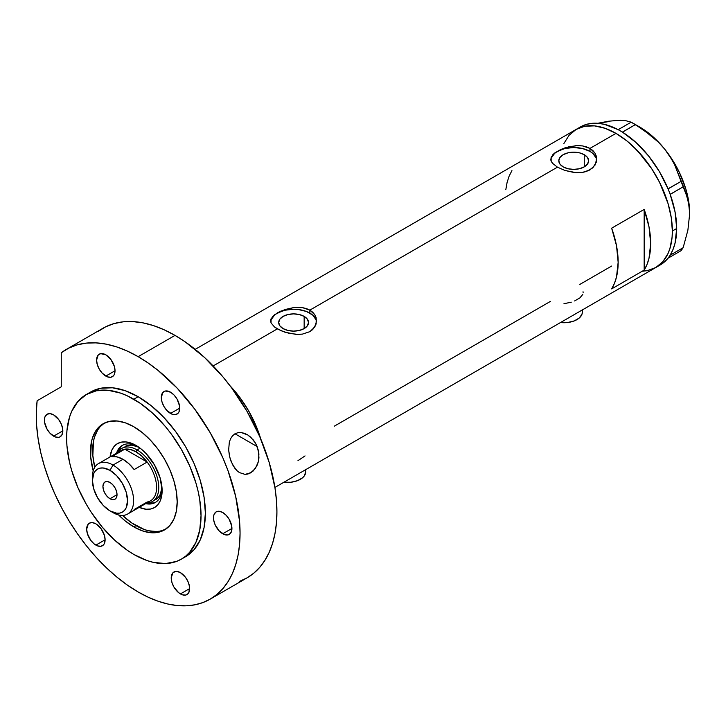 <?xml version="1.0" encoding="UTF-8"?>
<svg xmlns="http://www.w3.org/2000/svg" width="726" height="726" viewBox="0 0 726 726"><rect width="100%" height="100%" fill="white"/><g stroke="black" fill="none" stroke-linecap="round" stroke-linejoin="round"><path stroke-width="1.09" d="M560.499 322.544A18.395 10.618 0 0 0 582.352 312.116L581.998 314.186L579.257 318.015L574.175 320.946L567.55 322.525L560.372 322.525M283.866 482.255A18.395 10.618 0 0 0 305.719 471.827L304.321 475.893L302.615 477.726L297.542 480.657L290.908 482.245L283.73 482.245M304.158 316.409L304.158 328.588L299.321 330.457L293.613 331.11L287.904 330.457L283.067 328.588A14.919 8.612 180 0 1 278.693 322.498A14.919 8.612 180 0 1 287.904 314.54A14.919 8.612 180 0 1 304.158 316.409L307.388 319.204L308.523 322.498L307.388 325.793L304.158 328.588L304.158 316.409A14.919 8.612 180 0 1 308.523 322.498A14.919 8.612 180 0 1 299.321 330.457A14.919 8.612 180 0 1 283.067 328.588L279.828 325.793L278.693 322.498L279.828 319.204L283.067 316.409L287.904 314.54L293.613 313.886L299.321 314.54L304.158 316.409M584.258 154.692L584.258 166.871L579.421 168.741L573.712 169.394L568.004 168.741L563.167 166.871A14.919 8.612 180 0 1 558.793 160.782A14.919 8.612 180 0 1 568.004 152.832A14.919 8.612 180 0 1 584.258 154.692L587.497 157.488L588.632 160.782L587.497 164.076L584.258 166.871L584.258 154.692A14.919 8.612 180 0 1 588.632 160.782A14.919 8.612 180 0 1 579.421 168.741A14.919 8.612 180 0 1 563.167 166.871L559.937 164.076L558.793 160.782L559.937 157.488L563.167 154.692L568.004 152.832L573.712 152.17L579.421 152.832L584.258 154.692M552.459 155.065L554.591 153.068L560.962 149.393L569.248 146.652L578.168 145.599L582.488 145.908L589.975 148.394L615.993 133.375L626.983 140.971L637.564 150.781L651.748 168.795L659.562 182.326L668.065 203.616L671.269 217.682L672.358 231.004L672.085 237.23L669.926 248.501L668.065 253.438L662.856 261.678L655.85 267.495A79.715 46.028 -120 0 0 668.065 203.616A79.715 46.028 -120 0 0 615.993 133.375L589.975 148.394L594.966 153.113L596.273 156.054L596.273 162.252L592.843 167.806L586.472 171.481L582.488 172.407L573.721 172.425L564.946 170.456L557.45 167.171L552.45 163.241L550.825 160.165L551.161 157.097L554.591 153.068L564.946 147.859L575.954 145.672L582.488 145.908L586.472 146.843L589.975 148.394L589.975 151.398A22.996 13.277 0 0 0 565.645 148.349A22.996 13.277 0 0 0 550.771 159.874M596.672 160.047A22.996 13.277 0 0 0 589.975 151.398L589.975 148.394L592.852 150.527L594.966 153.113L596.708 159.148L594.966 165.201L589.966 169.938L582.488 172.407L575.954 172.634L564.946 170.456L557.45 167.171L309.866 310.111L314.866 314.83L316.173 317.761L316.164 323.968L312.743 329.522L309.866 331.655L302.379 334.123L298.077 334.414L289.139 333.361L280.853 330.648L274.473 326.963L271.052 322.916L270.616 320.856L271.052 318.814L274.492 314.785L284.846 309.575L293.613 307.588L302.388 307.624L309.866 310.111L557.45 167.171L552.45 163.241L551.152 161.199L551.161 157.097M272.359 316.781L277.35 312.87L280.862 311.109L293.613 307.588L302.388 307.624L306.372 308.559L309.866 310.111L309.866 313.115A22.996 13.277 0 0 0 285.545 310.066A22.996 13.277 0 0 0 270.671 321.591M316.572 321.763A22.996 13.277 0 0 0 309.866 313.115L309.866 310.111L312.743 312.244L314.866 314.83L316.609 320.856L314.866 326.918L309.866 331.655L302.379 334.123L295.854 334.35L284.846 332.172L277.35 328.887L213.145 365.949L277.35 328.887L274.473 326.963L271.052 322.916L271.052 318.814M230.133 385.896A79.715 46.028 60 0 1 260.734 438.903L255.498 424.547L248.483 410.635L239.943 397.612L230.133 385.896A79.715 46.028 -120 0 1 258.492 432.088L249.617 412.64L244.009 403.402L237.747 394.726L230.124 385.896M644.171 209.415A79.715 46.028 60 0 1 644.171 270.117L611.655 288.894A79.715 46.028 -120 0 0 611.655 228.191L644.171 209.415L644.171 270.117L611.655 288.894L614.468 283.331L616.51 276.978L618.153 262.295L616.51 245.706L611.655 228.191L644.171 209.415L649.026 226.939L650.678 243.519L649.026 258.202L646.984 264.554L644.171 270.117L644.171 209.415M550.408 301.408L334.25 426.207M611.655 266.052L579.856 284.41M615.993 133.375A79.715 46.028 -120 0 0 576.135 129.428L584.675 126.26L594.422 125.87L604.994 128.275L615.993 133.375L604.994 128.275L594.422 125.87L584.675 126.26L576.135 129.428A79.715 46.028 60 0 1 637.564 150.781A79.715 46.028 60 0 1 672.358 231.004A79.715 46.028 60 0 1 655.85 267.495L647.302 270.662L642.564 271.206L647.302 270.662L655.85 267.495L662.856 261.678L668.065 253.438L669.926 248.501L672.085 237.23L672.358 231.004L676.696 228.499L672.358 231.004L671.269 217.682L668.065 203.616L659.562 182.326L651.748 168.795L642.564 156.399L632.355 145.617L626.983 140.971L615.993 133.375M563.911 143.485L569.12 135.245L576.135 129.428L569.12 135.245L563.911 143.485M511.93 170.61L509.107 176.173L507.075 182.525L505.831 189.577M316.164 319.912L312.734 315.12L306.39 311.463L298.096 309.476L293.613 309.222L284.81 310.238L277.35 313.115L274.492 315.12L271.061 319.912M596.264 158.195L592.833 153.404L589.975 151.398L582.515 148.521L573.712 147.505L564.91 148.521L557.45 151.398L554.591 153.404L551.161 158.195M297.959 460.674L305.038 455.901M583.123 292.642L583.032 291.752M574.593 300.954L579.892 297.896L582.751 294.429M563.957 303.704L571.28 302.188M305.365 469.758L305.719 471.827L305.719 469.64M581.998 310.038L582.352 312.116L582.352 309.929M657.956 266.143A79.715 46.028 -120 0 0 660.179 264.99A79.715 46.028 -120 0 0 668.02 258.184A79.715 46.028 -120 0 0 668.8 257.167L669.481 256.196A79.715 46.028 -120 0 0 670.189 255.098A79.715 46.028 -120 0 0 676.696 228.499L675.044 211.91L670.189 194.396A79.715 46.028 -120 0 0 669.481 192.472L670.189 194.396L683.157 186.818L687.903 198.933L689.237 205.866L689.7 213.48L687.894 230.142L683.157 247.693L670.189 255.18L669.481 256.196A79.715 46.028 -120 0 0 670.189 255.098L673.002 249.535L675.044 243.183L676.696 228.499A79.715 46.028 -120 0 0 670.189 194.396A79.715 46.028 -120 0 0 669.481 192.472L668.8 190.72A79.715 46.028 -120 0 0 668.02 188.805L668.8 190.72A79.715 46.028 -120 0 0 668.02 188.805L659.408 171.617L648.509 155.863L635.958 142.45L622.491 132.168A79.715 46.028 -120 0 0 621.002 131.27L622.491 132.168L635.404 124.6L651.177 135.635L658.319 142.06L664.771 149.22L670.189 156.807L674.654 164.784L681.061 181.4L668.02 188.805A79.715 46.028 -120 0 0 622.491 132.168A79.715 46.028 -120 0 0 621.002 131.27L619.641 130.48A79.715 46.028 -120 0 0 618.153 129.664L619.641 130.48A79.715 46.028 -120 0 0 618.153 129.664L604.694 124.4L598.251 123.32L592.144 123.32L586.445 124.382L581.245 126.487M659.408 265.426L664.036 262.286L668.02 258.184A79.715 46.028 -120 0 0 668.8 257.167L668.083 258.175L681.061 250.688L668.083 258.175L670.189 255.18L683.157 247.693L681.061 250.688L683.157 247.693L687.894 230.142L689.7 213.48A70.522 40.71 -120 0 0 664.771 149.22L670.189 156.807L674.654 164.784L685.825 192.571L689.237 205.866L689.7 213.934M609.477 121.487L597.779 123.284L608.452 121.242L620.322 120.171L624.787 120.425L631.193 122.168L618.153 129.664A79.715 46.028 -120 0 0 580.464 126.923L195.185 349.36M620.757 120.48L614.904 120.434L624.787 120.425L631.193 122.168L643.508 129.854L658.319 142.06L664.771 149.22A70.522 40.71 -120 0 0 639.833 127.114L646.349 131.361L658.918 142.514L664.771 149.22L675.098 164.339L679.4 172.479L685.907 189.259L688.003 197.599L689.7 213.48A70.522 40.71 -120 0 1 689.7 213.734M635.404 124.6L622.427 132.087L618.225 129.664L631.193 122.168L635.404 124.6M683.157 186.818L670.189 194.305L668.083 188.887L681.061 181.4L683.157 186.818M137.45 446.299A32.96 19.03 -120 0 0 116.541 453.178A32.96 19.03 60 0 1 122.34 445.41A32.96 19.03 60 0 1 137.45 446.299M135.998 445.41L141.098 448.94L145.999 453.487L154.475 464.912L160.137 477.971L162.125 490.667L161.617 496.257L160.137 501.058L157.724 504.879L154.475 507.574L150.509 509.044L145.999 509.225L139.201 507.365A36.944 21.326 60 0 0 162.125 490.667A36.944 21.326 60 0 0 135.998 445.41L135.998 445.41A36.944 21.326 60 0 0 110.071 456.917L111.858 450.102L114.281 446.281L117.53 443.586L121.487 442.116L125.997 441.934L130.898 443.051L135.998 445.41M125.008 446.526A30.655 17.705 60 0 1 138.866 447.252L132.041 445.156L128.293 445.31L125.008 446.526M123.111 445.002A32.96 19.03 -120 0 0 118.284 451.626M165.555 529.281A61.32 35.402 60 0 1 135.998 525.651A61.32 35.402 60 0 1 122.567 515.433L131.751 522.956L144.456 529.572L148.585 530.76L156.435 531.541L160.092 531.114L165.555 529.281M257.893 432.433L258.492 432.088L258.492 433.749L258.492 432.088L257.893 432.433M94.77 467.281A61.32 35.402 60 0 1 104.272 423.131L99.943 426.952L97.756 429.901L94.507 437.088L93.472 441.263L92.846 455.574L94.77 467.281M147.886 502.9A32.96 19.03 -120 0 0 156.036 502.029M162.079 488.961A32.96 19.03 60 0 1 155.3 502.501A32.96 19.03 60 0 1 145.663 503.626A32.96 19.03 -120 0 0 162.079 488.97M149.257 503.091L153.286 502.927M120.961 446.935L118.801 450.347M161.962 487.264L160.364 494.224L158.359 497.392L152.415 501.503A30.655 17.705 60 0 1 146.861 502.946A30.655 17.705 -120 0 0 158.168 481.329A30.655 17.705 -120 0 0 137.078 449.92L135.998 451.799A29.131 16.816 60 0 1 147.16 462.045L134.156 469.55A29.131 16.816 -120 0 0 122.993 459.304L113.02 465.067L109.98 470.321A24.838 14.338 60 0 1 127.54 500.74A24.838 14.338 60 0 1 109.98 510.877L113.02 512.629A29.131 16.816 -120 0 0 133.611 500.74A29.131 16.816 -120 0 0 113.02 465.067A29.131 16.816 60 0 1 132.05 490.731A29.131 16.816 60 0 1 127.585 514.072A29.131 16.816 60 0 1 113.02 512.629L109.98 510.877L116.704 513.209L119.736 513.091L122.404 512.111L124.582 510.296L126.206 507.728L127.54 500.74L126.206 492.21L122.404 483.434L116.704 475.748L109.98 470.321L103.264 467.989L100.224 468.107L97.565 469.096L95.378 470.902L93.763 473.47L92.42 480.458L93.763 488.997L97.565 497.773L103.264 505.45L109.98 510.877A24.838 14.338 60 0 1 92.42 480.458A24.838 14.338 60 0 1 109.98 470.321L113.02 465.067L122.993 459.304A29.131 16.816 -120 0 0 111.822 456.663L124.836 449.149L147.16 462.045A29.131 16.816 60 0 1 147.16 502.011L134.156 509.525M161.962 487.255A30.655 17.705 60 0 1 155.663 499.633M109.98 498.735A9.964 5.754 60 0 1 103.473 489.959A9.964 5.754 60 0 1 104.998 481.973A9.964 5.754 60 0 1 109.98 482.463L112.675 484.641L114.962 487.727L116.496 491.248L117.031 494.669L109.98 498.735L107.285 496.557L104.998 493.48L103.473 489.959L102.938 486.529L103.473 483.725L104.998 481.973L107.285 481.529L109.98 482.463A9.964 5.754 60 0 1 116.496 491.248A9.964 5.754 60 0 1 114.962 499.234L112.675 499.67L109.98 498.735L117.031 494.669L116.496 497.473L114.962 499.234A9.964 5.754 60 0 1 109.98 498.735M127.585 514.072L150.563 500.804A29.131 16.816 -120 0 0 147.16 462.045L141.815 456.128L135.998 451.799L130.181 449.403L124.836 449.149A29.131 16.816 60 0 1 135.998 451.799L137.078 449.92A30.655 17.705 60 0 1 157.115 476.937A30.655 17.705 60 0 1 152.415 501.503M140.118 448.169L137.078 449.92L140.118 448.169M117.73 452.498A30.655 17.705 60 0 1 121.75 448.405A30.655 17.705 60 0 1 137.078 449.92A30.655 17.705 -120 0 0 117.73 452.498M118.692 452.697A29.131 16.816 60 0 1 124.836 449.149A29.131 16.816 -120 0 0 121.433 450.356L98.455 463.624A29.131 16.816 60 0 1 113.02 465.067A29.131 16.816 -120 0 0 92.42 476.955L92.42 480.458M92.483 478.815A29.131 16.816 60 0 1 98.455 463.624M147.16 462.045L134.156 469.55L128.811 463.633L122.993 459.304L117.167 456.917L111.822 456.663L124.836 449.149L147.16 462.045M232.728 464.976L229.915 457.861L228.654 450.002L229.307 442.315L230.514 438.858L232.402 435.936L234.943 433.794L238.001 432.66L241.322 432.569L244.653 433.395L247.829 434.992L253.31 439.938L255.479 443.105L258.32 450.202L258.955 457.779L258.392 461.527L255.516 468.261L250.742 472.862L245.007 474.377L239.389 472.572L236.867 470.575L234.643 468.016L231.158 461.609L229.443 455.937L228.654 450.002L229.307 442.315L230.514 438.858L232.402 435.936L234.943 433.794L238.001 432.66L241.322 432.569L247.829 434.992L250.751 437.215L255.479 443.105L257.176 446.59L258.919 453.95L258.392 461.527L257.231 465.085L253.31 470.911L247.929 474.042L245.007 474.377L239.389 472.572L236.867 470.575L232.728 464.976M234.979 433.776L257.176 446.59L234.979 433.776M133.829 526.904L135.998 525.651L133.829 526.904L125.371 521.05L118.665 514.979A61.32 35.402 60 0 0 133.829 526.904A61.32 35.402 60 0 0 164.493 529.935L157.923 532.367L150.427 532.666L142.287 530.824L133.829 526.904M133.829 426.761A61.32 35.402 60 0 1 173.886 480.803A61.32 35.402 60 0 1 164.493 529.935L169.884 525.461L173.886 519.117L176.354 511.149L177.189 501.866L176.354 491.62L173.886 480.803L169.884 469.831L164.493 459.131L157.923 449.113L150.427 440.156L142.287 432.614L133.829 426.761L125.371 422.841L117.24 420.998L109.744 421.298L103.174 423.73A61.32 35.402 60 0 1 133.829 426.761M138.167 396.723A95.042 54.877 -120 0 0 90.641 392.013L100.832 388.247L112.448 387.784L125.053 390.642L138.167 396.723L151.28 405.789L163.885 417.477L175.501 431.362L185.693 446.889L194.051 463.478L200.258 480.476L204.079 497.246L205.376 513.128L204.079 527.521L200.258 539.872L194.051 549.709L185.693 556.642A95.042 54.877 -120 0 0 200.258 480.476A95.042 54.877 -120 0 0 138.167 396.723L133.829 399.227L138.167 396.723M133.829 554.437A95.042 54.877 60 0 1 71.738 470.684A95.042 54.877 60 0 1 86.312 394.517A95.042 54.877 60 0 1 133.829 399.227A95.042 54.877 60 0 1 195.92 482.981A95.042 54.877 60 0 1 181.355 559.147A95.042 54.877 60 0 1 133.829 554.437L146.942 560.517L153.34 562.36L165.51 563.567L176.463 561.434L181.355 559.147L185.783 556.062L189.713 552.205L195.92 542.376L199.75 530.025L201.038 515.632L199.75 499.751L198.144 491.438L195.92 482.981L189.713 465.983L181.355 449.394L171.173 433.867L165.51 426.679L153.34 413.829L140.417 403.402L127.241 395.797L120.716 393.147L108.11 390.289L96.494 390.751L86.303 394.517L77.945 401.451L71.738 411.288L69.514 417.178L66.946 430.609L66.62 438.032L66.946 445.828L69.514 462.226L71.738 470.684L77.945 487.681L86.303 504.271L91.195 512.202L102.148 526.985L114.318 539.835L127.241 550.263L133.829 554.437M239.662 581.326L247.076 577.842A144.102 83.2 -120 0 0 269.165 462.371A144.102 83.2 -120 0 0 175.02 335.394A144.102 83.2 -120 0 0 102.974 328.252L66.12 349.533A144.102 83.2 60 0 1 138.167 356.666L175.02 335.394L138.167 356.666A144.102 83.2 60 0 1 232.302 483.652A144.102 83.2 60 0 1 210.213 599.122A144.102 83.2 60 0 1 138.167 591.989A144.102 83.2 60 0 1 37.135 400.743L36.3 412.731L36.618 425.409L38.088 438.64L40.683 452.28L44.377 466.156L49.132 480.14L54.886 494.043L61.592 507.737L69.151 521.041L77.491 533.828L86.521 545.943L96.131 557.241L106.223 567.614L116.668 576.925L127.359 585.083L138.167 591.989L148.149 597.189L158.041 601.201L167.742 603.996L177.162 605.548L186.201 605.829L194.777 604.84L202.808 602.598L210.213 599.122L216.929 594.449L222.891 588.614L228.028 581.671L232.302 573.703L235.678 564.783L238.101 554.982L239.571 544.409L240.061 533.156L239.571 521.341L235.678 496.466L228.028 470.747L222.891 457.879L210.213 432.732L194.777 409.183L177.162 388.138L158.041 370.405L148.149 363L138.167 356.666L127.295 351.066L116.541 346.865L106.041 344.124L95.905 342.872L86.258 343.117L77.192 344.859L68.834 348.081L61.256 352.745A144.102 83.2 60 0 1 66.12 349.533M53.615 414.873A13.032 7.523 60 0 1 62.127 426.353A13.032 7.523 60 0 1 60.131 436.798A13.032 7.523 60 0 1 53.615 436.154L62.826 430.836L53.615 436.154A13.032 7.523 60 0 1 45.103 424.674A13.032 7.523 60 0 1 47.099 414.228A13.032 7.523 60 0 1 53.615 414.873L58.733 419.619L61.274 424.029L62.654 428.658L62.127 434.502L60.131 436.798L58.733 437.315L55.412 436.988L50.085 433.304L47.099 429.275L44.576 422.369L44.576 418.221L45.103 416.524L47.099 414.228L50.085 413.648L53.615 414.873M105.814 354.805A13.032 7.523 60 0 1 114.327 366.294A13.032 7.523 60 0 1 112.321 376.73A13.032 7.523 60 0 1 105.814 376.086L115.026 370.768L105.814 376.086A13.032 7.523 60 0 1 97.293 364.606A13.032 7.523 60 0 1 99.299 354.161A13.032 7.523 60 0 1 105.814 354.805L110.933 359.561L114.327 366.294L115.026 370.768L114.327 374.435L113.474 375.778L110.933 377.248L107.611 376.921L102.284 373.246L99.299 369.207L97.293 364.606L96.594 360.132L98.146 355.114L100.687 353.644L105.814 354.805M170.519 392.167A13.032 7.523 60 0 1 179.032 403.656A13.032 7.523 60 0 1 177.035 414.092A13.032 7.523 60 0 1 170.519 413.448L179.739 408.13L170.519 413.448A13.032 7.523 60 0 1 162.007 401.968A13.032 7.523 60 0 1 164.003 391.523A13.032 7.523 60 0 1 170.519 392.167L174.049 395.017L177.035 399.046L179.558 405.952L179.032 411.796L178.188 413.139L175.638 414.61L172.316 414.283L166.998 410.607L164.003 406.569L162.007 401.968L161.308 397.494L162.86 392.476L165.401 391.005L170.519 392.167M222.719 512.502A13.032 7.523 60 0 1 231.231 523.99A13.032 7.523 60 0 1 229.234 534.427A13.032 7.523 60 0 1 222.719 533.782L231.93 528.464L222.719 533.782A13.032 7.523 60 0 1 214.206 522.303A13.032 7.523 60 0 1 216.203 511.857A13.032 7.523 60 0 1 222.719 512.502L226.24 515.351L229.234 519.38L231.757 526.286L231.231 532.131L229.234 534.427L227.837 534.944L224.516 534.617L219.188 530.933L215.059 524.635L213.68 519.997L213.68 515.85L214.206 514.153L216.203 511.857L219.188 511.276L222.719 512.502M180.438 572.651A13.032 7.523 60 0 1 188.951 584.131A13.032 7.523 60 0 1 186.954 594.576A13.032 7.523 60 0 1 180.438 593.922L189.658 588.605L180.438 593.922A13.032 7.523 60 0 1 171.926 582.443A13.032 7.523 60 0 1 173.922 572.006A13.032 7.523 60 0 1 180.438 572.651L185.557 577.397L188.107 581.798L189.477 586.427L188.951 592.271L188.107 593.623L185.557 595.093L182.235 594.757L178.641 592.688L173.922 587.053L171.926 582.443L171.227 577.969L172.779 572.95L175.32 571.489L176.917 571.426L180.438 572.651M95.886 523.836A13.032 7.523 60 0 1 104.408 535.316A13.032 7.523 60 0 1 102.402 545.761A13.032 7.523 60 0 1 95.886 545.108L105.107 539.79L95.886 545.108A13.032 7.523 60 0 1 87.374 533.628A13.032 7.523 60 0 1 89.38 523.192A13.032 7.523 60 0 1 95.886 523.836L101.014 528.582L104.408 535.316L105.107 539.79L104.408 543.456L103.555 544.809L101.014 546.27L97.692 545.943L94.09 543.874L90.768 540.362L87.374 533.628L86.675 529.154L88.227 524.136L90.768 522.675L92.365 522.611L95.886 523.836M61.256 352.745L61.256 386.813L37.135 400.743L61.256 386.813L61.256 352.745M210.213 599.122L247.076 577.842L253.791 573.168L259.745 567.333L264.881 560.399L269.165 552.422L272.531 543.502L274.963 533.701L276.425 523.128L276.915 511.875L276.425 500.06L274.963 487.79L269.165 462.371L259.745 436.598L247.076 411.451L231.63 387.902L223.054 377.012L204.605 357.537L185.012 341.728L175.02 335.394L164.149 329.785L153.404 325.584L142.895 322.843L132.767 321.591L123.111 321.836L114.055 323.578L105.687 326.8L98.119 331.464M183.469 557.804A95.042 54.877 -120 0 0 185.693 556.642L181.355 559.147M93.209 470.893L90.677 456.826L91.304 442.515L92.338 438.341L95.587 431.153L100.315 425.717L103.174 423.73A61.32 35.402 60 0 0 93.209 470.893M247.194 434.602L247.829 434.992M660.179 264.99L274.9 487.436M639.833 127.114L633.335 123.366M113.02 512.629L109.98 510.877M90.641 392.013L86.312 394.517"/></g></svg>
